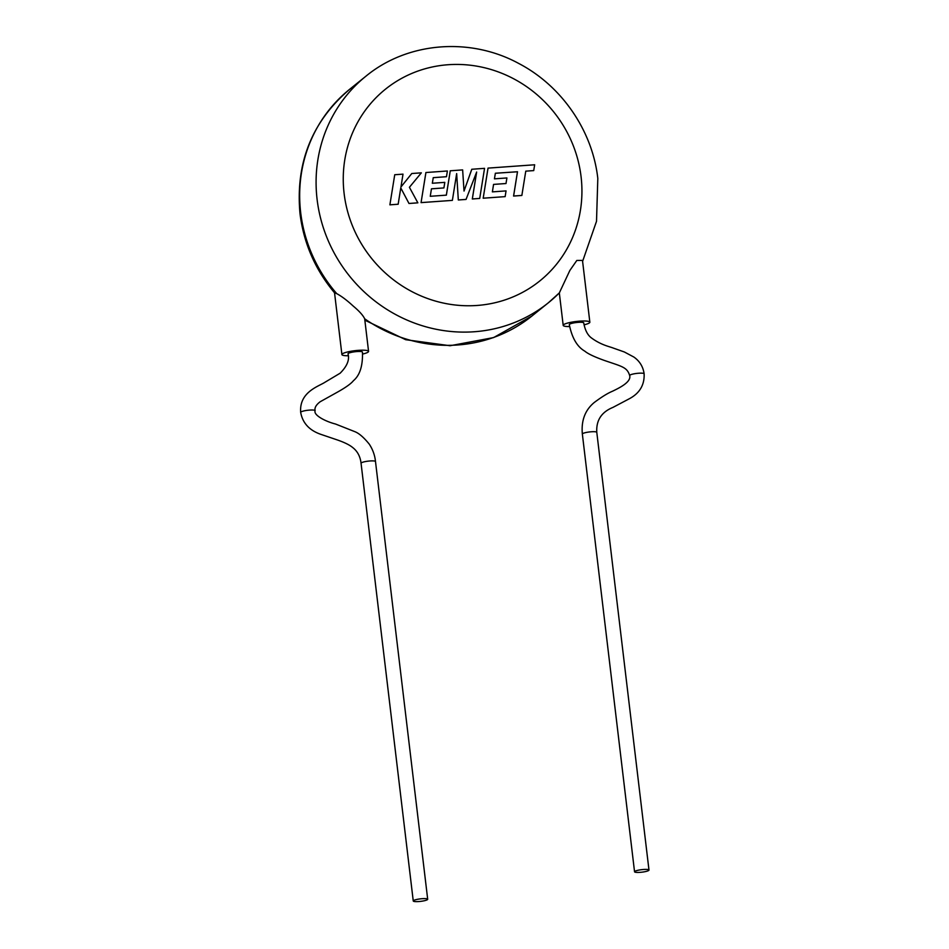 <?xml version="1.0" encoding="UTF-8"?>
<svg xmlns="http://www.w3.org/2000/svg" width="949" height="949" viewBox="0 0 949 949"><rect width="100%" height="100%" fill="white"/><g stroke="black" fill="none" stroke-linecap="round" stroke-linejoin="round"><path stroke-width="1.42" d="M629.673 375.519A7.272 1.257 173.2 0 1 638.677 373.23A7.272 1.257 173.2 0 1 644.122 373.787A7.272 1.257 173.2 0 0 644.122 373.787C643.114 366.741 639.709 361.154 633.873 357.049L624.359 351.984L613.303 348.081C609.602 346.587 601.358 345.139 591.785 338.188C587.716 335.353 585.035 330.264 583.742 322.909A7.272 1.257 173.2 0 0 578.297 322.34A7.272 1.257 173.2 0 0 569.305 324.641C572.01 337.963 577.182 346.812 584.821 351.166C587.882 353.775 594.382 356.86 604.299 360.418C622.319 366.622 627.016 367.109 629.673 375.519L629.673 375.519C631.559 382.21 618.44 388.331 612.413 391.273C607.882 393.111 601.856 396.824 594.359 402.412C585.106 410.004 581.108 420.549 582.354 434.061L634.549 871.775A7.272 1.257 173.2 0 0 639.982 872.356A7.272 1.257 173.2 0 0 648.986 870.067A7.272 1.257 173.2 0 0 643.541 869.486A7.272 1.257 173.2 0 0 634.549 871.775M559.72 292.185L559.329 292.885A145.458 138.103 -128.8 0 1 548.356 302.79L559.329 292.909L569.863 270.453L576.826 260.453L582.484 260.417L589.851 322.186A13.428 2.325 -6.8 0 1 589.448 322.862A13.428 2.325 -6.8 0 1 584.038 324.831M569.59 326.575A13.428 2.325 -6.8 0 1 563.196 325.365A13.428 2.325 -6.8 0 1 563.599 324.688A13.428 2.325 -6.8 0 1 578.036 321.284A13.428 2.325 -6.8 0 1 589.851 322.186M300.679 412.376A7.272 1.257 173.2 0 1 309.682 410.087A7.272 1.257 173.2 0 1 315.127 410.656L315.127 410.656C314.404 407.821 316.088 404.855 320.181 401.747L336.29 392.779C345.27 387.821 350.988 383.787 353.443 380.679C359.896 375.27 362.898 365.756 362.459 352.115A7.272 1.257 173.2 0 0 357.014 351.545A7.272 1.257 173.2 0 0 348.01 353.835C349.742 359.754 347.12 366.207 340.133 373.206L324.866 382.317C318.793 386.326 299.054 392.02 300.679 412.376L300.679 412.376C302.624 423.147 309.469 430.514 321.248 434.488L337.654 440.051C344.534 442.471 349.493 444.915 352.506 447.382C357.429 451.131 360.276 456.433 361.059 463.266L413.254 900.981A7.272 1.257 173.2 0 0 418.699 901.55A7.272 1.257 173.2 0 0 427.691 899.249A7.272 1.257 173.2 0 0 422.258 898.691A7.272 1.257 173.2 0 0 413.254 900.981M368.568 351.379L364.677 318.793C363.064 315.353 359.256 311.118 353.242 306.088C347.085 300.394 341.581 296.242 336.741 293.644L334.546 292.814L341.901 354.558A13.428 2.325 -6.8 0 1 358.52 350.335A13.428 2.325 -6.8 0 1 368.568 351.379A13.428 2.325 -6.8 0 1 362.625 354.06M334.534 292.79L334.546 292.814C315.258 269.694 303.739 243.347 300.014 213.798C295.353 163.169 311.841 121.709 349.469 89.443A145.458 138.103 51.2 0 0 300.691 212.683A145.458 138.103 51.2 0 0 336.741 293.644M348.176 355.768A13.428 2.325 -6.8 0 1 341.901 354.558M394.737 174.735L389.885 204.842L398.165 204.237L400.775 187.902L408.995 203.489L417.857 202.837L409.41 187.285L421.356 172.837L411.795 173.513L400.964 186.965L403.005 174.142L394.737 174.735L389.885 204.842M389.909 204.818L398.165 204.237M400.775 187.949L408.995 203.489M409.019 203.466L417.857 202.837M411.795 173.513L400.964 186.977M456.647 173.714L458.32 199.978L466.054 199.432L476.647 172.042L472.341 198.958L479.719 198.436L484.548 168.341L471.783 169.266L464.037 191.01M471.807 169.254L464.037 191.057L462.637 169.907L450.253 170.796L446.338 195.15M450.277 170.784L446.362 195.15L430.265 196.289L431.451 188.815L443.918 187.926L431.451 188.839M443.918 187.926L444.796 182.362L432.329 183.252L433.254 177.653L446.481 176.716L433.242 177.677M446.481 176.716L447.382 170.986L425.899 172.528L421.059 202.623L452.376 200.381L456.659 173.596L458.32 199.978M425.923 172.516L421.059 202.623M421.095 202.612L452.376 200.381M466.089 199.409L458.343 199.954M476.612 172.149L472.305 198.982L479.719 198.436M495.354 173.264L517.478 171.769L513.575 196.052L521.855 195.458L525.77 171.152L533.729 170.595L534.655 164.782L488.023 168.115L483.183 198.211L505.153 196.633L506.042 190.903L492.377 191.876L493.563 184.403L505.995 183.537L506.908 177.949L494.441 178.839L495.366 173.24L517.502 171.745L513.611 196.028L521.879 195.435M525.77 171.152L533.729 170.595M488.047 168.092L483.183 198.211M483.207 198.187L505.153 196.633M493.563 184.403L506.019 183.513M644.122 373.799C644.608 385.021 639.579 393.396 629.021 398.912L612.912 407.418C601.441 412.103 596.067 420.419 596.791 432.341L596.791 432.341A7.272 1.257 173.2 0 0 591.346 431.771A7.272 1.257 173.2 0 0 582.354 434.061M315.127 410.656C313.324 414.938 324.736 421.261 335.59 424.049L355.116 431.771C359.232 433.468 363.942 437.584 369.244 444.12C372.779 449.458 374.855 455.259 375.496 461.534L375.496 461.534A7.272 1.257 173.2 0 0 370.063 460.965A7.272 1.257 173.2 0 0 361.059 463.266M364.677 318.793A145.458 138.103 51.2 0 0 531.938 316.005L548.356 302.79A145.458 138.103 -128.8 0 1 405.674 319.481A145.458 138.103 -128.8 0 1 317.108 199.468A145.458 138.103 -128.8 0 1 365.887 76.228C407.429 41.922 470.087 36.892 518.83 63.512C561.678 85.861 592.484 130.642 597.811 178.436L596.518 221.283L582.603 261.343M581.073 176.668A123.073 116.857 51.2 0 0 448.236 64.722A123.073 116.857 51.2 0 0 344.119 193.525A123.073 116.857 51.2 0 0 476.944 305.471A123.073 116.857 51.2 0 0 581.073 176.668M596.791 432.341L648.986 870.067M375.496 461.534L427.691 899.249M365.887 76.228L349.469 89.443M531.938 316.005L493.61 337.583L450.087 345.733L405.697 339.706L364.843 320.169M559.317 292.909L563.196 325.365"/></g></svg>
